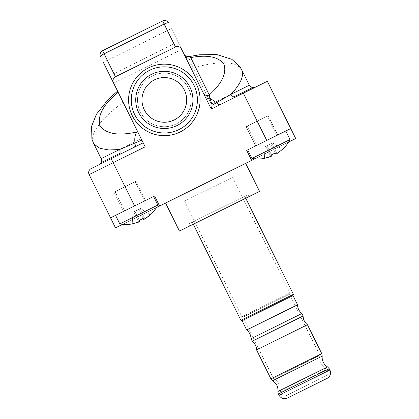 <?xml version="1.0" encoding="UTF-8"?>
<svg xmlns="http://www.w3.org/2000/svg" width="419" height="419" viewBox="0 0 419 419"><rect width="100%" height="100%" fill="white"/><g stroke="black" fill="none" stroke-linecap="round" stroke-linejoin="round"><path stroke-width="0.31" stroke-dasharray="2.1 1.57" d="M176.556 81.197A22.348 22.348 0 0 0 145.629 87.686A22.348 22.348 0 0 0 152.113 118.614A22.348 22.348 0 0 0 183.045 112.13A22.348 22.348 0 0 0 176.556 81.197A22.348 22.348 0 0 0 142.916 93.531A22.348 22.348 0 0 0 164.337 122.254A22.348 22.348 0 0 0 176.556 81.197M179.002 77.457A26.816 26.816 0 0 0 141.884 85.24A26.816 26.816 0 0 0 149.667 122.353A26.816 26.816 0 0 0 186.785 114.57A26.816 26.816 0 0 0 179.002 77.457A26.816 26.816 0 0 0 138.637 92.253A26.816 26.816 0 0 0 164.337 126.721A26.816 26.816 0 0 0 179.002 77.457M146.247 127.591A33.075 33.075 0 0 0 192.022 117.996A33.075 33.075 0 0 0 182.422 72.22A33.075 33.075 0 0 0 136.646 81.815A33.075 33.075 0 0 0 146.247 127.591A33.075 33.075 0 0 0 192.022 117.996A33.075 33.075 0 0 0 182.422 72.22A33.075 33.075 0 0 0 136.646 81.815A33.075 33.075 0 0 0 146.247 127.591M179.981 75.959A28.602 28.602 0 0 0 140.391 84.261A28.602 28.602 0 0 0 148.693 123.851A28.602 28.602 0 0 0 188.283 115.55A28.602 28.602 0 0 0 179.981 75.959A28.602 28.602 0 0 0 140.391 84.261A28.602 28.602 0 0 0 148.693 123.851A28.602 28.602 0 0 0 188.283 115.55A28.602 28.602 0 0 0 179.981 75.959M164.337 73.089A26.816 26.816 0 0 1 191.153 99.905A26.816 26.816 0 0 1 164.337 126.721A26.816 26.816 0 0 1 137.521 99.905A26.816 26.816 0 0 1 164.337 73.089A26.816 26.816 0 0 0 141.114 113.313A26.816 26.816 0 0 0 187.56 113.313A26.816 26.816 0 0 0 164.337 73.089M164.337 77.562A22.348 22.348 0 0 1 183.69 111.077A22.348 22.348 0 0 1 144.984 111.077A22.348 22.348 0 0 1 164.337 77.562M164.337 132.98A33.075 33.075 0 0 1 131.262 99.905A33.075 33.075 0 0 1 164.337 66.836A33.075 33.075 0 0 1 197.407 99.905A33.075 33.075 0 0 1 164.337 132.98M164.337 128.507A28.602 28.602 0 0 1 135.73 99.905A28.602 28.602 0 0 1 164.337 71.303A28.602 28.602 0 0 1 192.939 99.905A28.602 28.602 0 0 1 164.337 128.507M297.553 304.786L246.691 329.989M301.874 313.512L251.018 338.72M303.11 315.999L252.248 341.202M307.431 324.725L256.575 349.933M244.743 196.228L192.29 222.227L244.743 196.228L245.738 198.229M293.368 294.337L240.909 320.336M292.965 295.536L242.109 320.739M327.05 378.404L287.408 398.05M290.755 128.533L246.707 150.363L290.755 128.533L295.714 138.542L251.667 160.377L246.707 150.363L290.755 128.533L267.338 81.281L220.006 104.74M247.708 149.866L285.748 131.016L247.708 149.866L285.748 131.016L247.708 149.866L251.95 158.424L270.967 148.996L251.95 158.424A35.756 35.756 0 0 0 264.368 158.44M159.566 206.022L154.606 196.008L110.553 217.843L154.606 196.008L159.566 206.022L154.606 196.008L110.553 217.843L115.518 227.852L251.667 160.377L246.707 150.363L251.667 160.377M115.56 215.361L153.6 196.506L115.56 215.361L153.6 196.506L115.56 215.361L119.803 223.919L138.825 214.491L119.803 223.919A35.756 35.756 0 0 0 132.221 223.935M249.143 196.542L189.875 225.914L249.143 196.542L248.148 194.542L188.885 223.914L248.148 194.542M259.555 191.383L179.463 231.079M245.66 163.352L165.573 203.047M254.815 158.817L288.565 142.088M156.418 207.583L122.667 224.306M175.514 46.98A4.468 4.468 0 0 1 181.506 48.997C180.05 46.708 178.054 46.038 175.514 46.98L173.974 43.875A4.468 1.006 153.6 0 1 178.426 42.79L181.506 48.997A4.468 4.468 0 0 0 175.514 46.98L115.45 76.75L175.514 46.98L115.45 76.75L104.085 53.826L164.154 24.056L173.974 43.875L113.91 73.644C111.506 74.901 110.317 75.865 110.349 76.53L113.429 82.737C112.486 80.197 113.161 78.201 115.45 76.75A4.468 4.468 0 0 0 113.429 82.737L112.999 80.181L114.104 77.772L112.999 80.181L113.429 82.737L145.184 146.807L123.086 102.22L111.669 111.203L101.995 120.667L95.296 129.895L93.39 134.148L92.562 138.029L93.447 143.068M181.506 48.997L205.101 96.616M132.299 115.785A35.756 35.756 0 0 0 180.212 131.943A35.756 35.756 0 0 0 196.37 84.03A35.756 35.756 0 0 0 148.457 67.873A35.756 35.756 0 0 0 132.299 115.785A35.756 35.756 0 0 0 180.212 131.943A35.756 35.756 0 0 0 196.37 84.03A35.756 35.756 0 0 0 148.457 67.873A35.756 35.756 0 0 0 132.299 115.785A35.756 35.756 0 0 0 180.212 131.943A35.756 35.756 0 0 0 196.37 84.03A35.756 35.756 0 0 0 148.457 67.873A35.756 35.756 0 0 0 132.299 115.785M144.979 218.964L139.946 208.809L144.979 218.964L139.946 208.809L144.979 218.964L143.78 219.561L138.747 209.406L140.606 208.484L134.824 211.349L140.606 208.484L150.274 214.916L143.78 219.561L138.747 209.406L143.214 218.419L141.276 219.446L143.214 218.419L138.747 209.406L143.78 219.561L150.274 214.916L140.606 208.484L139.946 208.809L138.747 209.406L143.214 218.419L139.286 220.363L141.276 219.446L139.286 220.363L134.824 211.349L132.959 212.276L134.824 211.349L139.857 221.504L132.226 223.861L138.652 222.101L133.619 211.946L132.959 212.276L132.226 223.861L132.959 212.276L134.824 211.349L139.857 221.504L134.824 211.349L139.286 220.363L134.824 211.349L138.747 209.406L133.619 211.946L138.652 222.101M150.332 214.957A35.756 35.756 0 0 0 157.843 205.064L119.803 223.919M140.606 208.484L150.274 214.916L140.606 208.484M138.747 209.406L143.214 218.419L138.747 209.406M139.286 220.363L139.857 221.504M132.959 212.276L132.226 223.861L132.959 212.276M282.422 149.426L272.753 142.989L282.422 149.426L277.127 153.474L282.422 149.426L272.753 142.989L270.894 143.911L275.927 154.066L277.127 153.474L275.927 154.066L270.894 143.911L272.753 142.989L266.971 145.859L272.753 142.989L282.422 149.426L277.127 153.474L275.927 154.066L275.362 152.925L273.424 153.951L275.362 152.925L270.894 143.911L275.362 152.925L271.433 154.868L273.424 153.951L271.433 154.868L266.971 145.859L265.107 146.781L266.971 145.859L271.999 156.015L264.373 158.372L270.8 156.606L265.766 146.451L265.107 146.781L264.373 158.372L265.107 146.781L266.971 145.859L271.999 156.015L266.971 145.859L271.433 154.868L266.971 145.859L270.894 143.911L275.362 152.925L270.894 143.911L265.766 146.451L270.8 156.606M282.479 149.463A35.756 35.756 0 0 0 289.99 139.574L251.95 158.424M270.894 143.911L275.362 152.925L270.894 143.911M265.107 146.781L264.373 158.372L265.107 146.781M266.971 145.859L271.433 154.868L266.971 145.859M142.544 143.13L99.151 164.636L143.198 142.806L101.152 163.646L121.175 153.721L111.161 158.681L134.583 205.933M101.157 162.645A4.468 4.468 0 0 1 100.885 163.106L101.152 163.646L121.175 153.721L101.152 163.646M176.54 38.988L181.705 49.4L113.628 83.14L103.304 62.316L171.381 28.576L176.54 38.988M249.331 85.214L211.344 104.043L211.045 108.6L191.336 68.836L193.389 67.815C219.991 60.498 236.065 61.106 241.611 69.638M117.577 91.106L118.132 92.227M253.322 88.226L252.924 87.424L232.901 97.349L252.924 87.424L232.901 97.349L233.299 98.151L253.322 88.226L233.299 98.151L253.322 88.226L243.308 93.186L266.73 140.438M211.344 104.043L190.31 61.708L188.843 57.733L189.037 56.586M178.426 42.79L171.381 28.576M211.045 108.6L211.276 109.066M141.873 140.129L145.184 146.807L89.121 174.592A4.468 4.468 0 0 1 91.138 168.606A4.468 4.468 0 0 0 89.121 174.592M233.781 96.915A4.468 3.362 -116.4 0 0 235.986 96.815M119.897 153.354A4.468 3.362 -116.4 0 1 118.483 155.051M100.529 56.706A4.468 4.468 0 0 1 102.55 50.72A4.468 4.468 0 0 0 100.529 56.706A4.468 1.006 153.6 0 1 104.085 53.826L102.55 50.72M162.614 20.95A4.468 4.468 0 0 1 168.606 22.972A4.468 4.468 0 0 0 162.614 20.95L164.154 24.056A4.468 1.006 153.6 0 1 168.606 22.972M115.45 76.75L114.141 77.73L115.45 76.75M121.175 153.721L120.777 152.919L100.754 162.844M326.061 375.901L286.015 395.746L326.061 375.901A3.577 3.577 0 0 0 327.679 371.108L281.228 394.132L327.679 371.108L326.778 369.296L280.327 392.315L326.778 369.296A13.633 13.633 0 0 1 319.844 355.302L273.392 378.326L319.844 355.302L289.571 294.222L243.12 317.246L289.571 294.222L289.974 293.028L241.92 316.843L289.974 293.028L232.618 177.295L184.564 201.115L232.618 177.295M246.189 126.679L268.212 115.759L246.189 126.679L268.212 115.759L246.189 126.679L255.716 145.901L277.739 134.981L255.716 145.901L277.739 134.981L255.716 145.901L246.189 126.679M247.189 126.182L267.212 116.257L247.189 126.182L256.716 145.403L276.739 135.478L256.716 145.403L276.739 135.478L256.716 145.403L247.189 126.182L267.212 116.257L247.189 126.182M115.042 191.677L135.065 181.752L115.042 191.677L124.569 210.893L144.592 200.973L124.569 210.893L144.592 200.973L124.569 210.893L115.042 191.677L135.065 181.752L115.042 191.677M114.041 192.169L136.065 181.254L114.041 192.169L136.065 181.254L114.041 192.169L123.568 211.391L145.592 200.476L123.568 211.391L114.041 192.169M145.592 200.476L123.568 211.391L145.592 200.476L136.065 181.254L145.592 200.476M272.617 380.714L322.216 356.134M327.553 366.908L277.954 391.487M321.776 353.667L270.92 378.87M278.394 393.954L329.25 368.751M329.879 370.019L279.023 395.222M272.093 143.319L277.127 153.474L272.093 143.319M141.213 138.799L101.168 158.644M193.279 224.228L192.29 222.227M189.875 225.914L188.885 223.914M157.843 205.064L153.6 196.506M289.99 139.574L285.748 131.016M252.521 87.623L253.055 87.691M184.564 201.115L241.92 316.843L243.12 317.246L273.392 378.326C278.625 381.541 280.94 386.203 280.327 392.315L281.228 394.132C282.38 395.981 283.977 396.521 286.015 395.746M268.212 115.759L277.739 134.981L268.212 115.759M276.739 135.478L267.212 116.257L276.739 135.478M144.592 200.973L135.065 181.752L144.592 200.973"/><path stroke-width="0.63" d="M164.337 77.562A22.348 22.348 0 0 1 186.68 99.905A22.348 22.348 0 0 1 164.337 122.254A22.348 22.348 0 0 1 141.989 99.905A22.348 22.348 0 0 1 164.337 77.562M164.337 66.836A33.075 33.075 0 0 1 197.407 99.905A33.075 33.075 0 0 1 164.337 132.98A33.075 33.075 0 0 1 131.262 99.905A33.075 33.075 0 0 1 164.337 66.836M164.337 71.303A28.602 28.602 0 0 1 192.939 99.905A28.602 28.602 0 0 1 164.337 128.507A28.602 28.602 0 0 1 135.73 99.905A28.602 28.602 0 0 1 164.337 71.303M252.248 341.202L251.018 338.72C250.908 335.148 249.467 332.241 246.691 329.989L297.553 304.786A11.172 11.172 0 0 0 301.874 313.512L303.11 315.999L252.248 341.202C255.024 343.454 256.465 346.361 256.575 349.933L307.431 324.725A11.172 11.172 0 0 1 303.11 315.999M251.018 338.72L301.874 313.512M327.553 366.908L329.25 368.751L278.394 393.954A4.468 4.468 0 0 1 277.954 391.487L327.553 366.908A11.172 11.172 0 0 1 322.216 356.134L272.617 380.714A4.468 4.468 0 0 1 270.92 378.87L321.776 353.667L322.216 356.134M245.738 198.229L293.368 294.337L292.965 295.536L297.553 304.786M246.691 329.989L242.109 320.739L240.909 320.336L293.368 294.337M242.109 320.739L292.965 295.536M307.431 324.725L321.776 353.667M329.25 368.751L329.879 370.019A6.259 6.259 0 0 1 327.05 378.404L287.408 398.05C283.836 399.407 281.044 398.464 279.023 395.222L329.879 370.019M254.815 158.817L251.667 160.377L246.707 150.363L290.755 128.533L267.338 81.281L233.299 98.151L232.901 97.349L252.924 87.424L253.322 88.226M122.667 224.306L115.518 227.852L110.553 217.843L154.606 196.008L159.566 206.022L156.418 207.583M245.66 163.352L259.555 191.383L179.463 231.079L165.573 203.047L245.66 163.352M288.565 142.088L295.714 138.542L290.755 128.533M251.667 160.377L159.566 206.022M110.553 217.843L89.121 174.592L110.553 217.843M233.781 96.915A4.468 3.362 -116.4 0 1 230.989 94.306L249.331 85.214L241.611 69.638C244.308 75.65 240.763 83.873 230.989 94.306L216.523 102.723L209.84 98.146C207.641 98.68 206.059 98.166 205.101 96.616L203.409 93.201A4.468 4.174 153.6 0 0 209.27 94.956L209.84 98.146L212.155 105.169L216.523 102.723L218.325 104.525L220.006 104.74L211.276 109.066L243.308 93.186L266.73 140.438M212.155 105.169L211.276 109.066L181.506 48.997A4.468 4.468 0 0 0 175.514 46.98L164.154 24.056L104.085 53.826L115.45 76.75L175.514 46.98M115.45 76.75A4.468 4.468 0 0 0 113.429 82.737L110.349 76.53M134.583 205.933L113.146 162.687L145.184 146.807L113.429 82.737M138.652 222.101L132.226 223.861L138.652 222.101L139.857 221.504L139.286 220.363L143.214 218.419L143.78 219.561L143.214 218.419L143.78 219.561L150.274 214.916L144.979 218.964M139.857 221.504L139.286 220.363M115.56 215.361L119.803 223.919L138.825 214.491L157.843 205.064L153.6 196.506M270.8 156.606L264.373 158.372L271.999 156.015L271.433 154.868L275.362 152.925L275.927 154.066L275.362 152.925L275.927 154.066L277.127 153.474L282.422 149.426M271.999 156.015L271.433 154.868L271.999 156.015M275.362 152.925L275.927 154.066L275.362 152.925M247.708 149.866L251.95 158.424L289.99 139.574L285.748 131.016M101.168 158.644L93.453 143.068L94.207 144.319L99.911 148.305L108.746 149.95L119.515 149.557L101.168 158.644A4.468 4.468 0 0 1 101.157 162.645M101.152 163.646L91.138 168.606L111.161 158.681L101.152 163.646L100.885 163.106A4.468 4.468 0 0 1 99.151 164.636M181.705 49.4L181.506 48.997M113.628 83.14L103.304 62.316M196.37 84.03A35.756 35.756 0 0 0 148.457 67.873A35.756 35.756 0 0 0 132.299 115.785A35.756 35.756 0 0 0 180.212 131.943A35.756 35.756 0 0 0 196.37 84.03M91.138 168.606A4.468 4.468 0 0 0 89.121 174.592L113.146 162.687L111.161 158.681L142.544 143.13M123.086 102.22L118.132 92.227C103.435 104.383 97.334 115.55 99.816 125.716C106.054 134.033 118.409 136.112 136.877 131.954L137.731 131.77L117.577 91.106L108.16 99.533L96.433 114.256L91.583 126.313L91.913 139.108L93.447 143.068M119.897 153.354A4.468 3.362 -116.4 0 0 119.515 149.557L141.873 140.129L137.731 131.77M136.877 131.954C135.028 134.483 134.394 138.212 134.97 143.141L135.311 145.665L134.468 147.132M241.611 69.638L239.987 66.851L231.854 59.309L216.88 54.559L199.585 54.784L189.037 56.586L190.75 57.592L209.27 94.956C221.85 83.57 226.773 73.372 224.034 64.364C218.524 56.733 207.431 54.475 190.75 57.592A4.468 4.174 153.6 0 1 184.889 55.832L191.336 68.836M203.409 93.201L184.889 55.832M102.55 50.72L162.614 20.95L102.55 50.72L104.085 53.826A4.468 1.006 -26.4 0 0 100.529 56.706A4.468 4.468 0 0 1 102.55 50.72M162.614 20.95A4.468 4.468 0 0 1 168.606 22.972A4.468 1.006 -26.4 0 0 164.154 24.056L162.614 20.95M100.754 162.844L120.777 152.919L121.175 153.721M272.617 380.714C276.488 383.27 278.263 386.863 277.954 391.487M240.909 320.336L193.279 224.228M270.92 378.87L256.575 349.933M279.023 395.222L278.394 393.954M119.803 223.919A35.756 35.756 0 0 0 132.221 223.935M150.332 214.957A35.756 35.756 0 0 0 157.843 205.064M251.95 158.424A35.756 35.756 0 0 0 264.368 158.44M282.479 149.463A35.756 35.756 0 0 0 289.99 139.574M249.331 85.214L250.698 86.838L252.521 87.623M253.055 87.691L255.323 87.236M189.037 56.586C186.303 56.528 184.653 55.732 184.082 54.203"/></g></svg>
